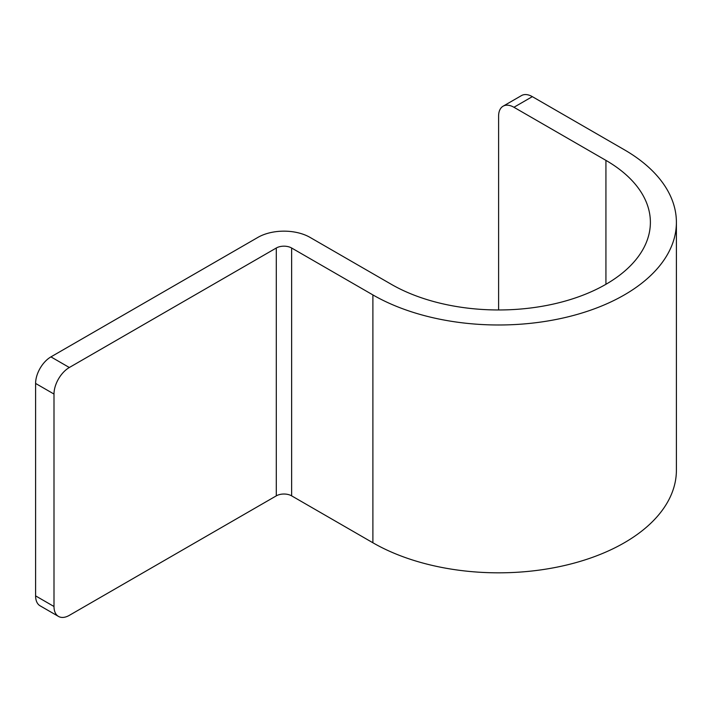 <?xml version="1.0" encoding="UTF-8"?>
<svg xmlns="http://www.w3.org/2000/svg" width="712" height="712" viewBox="0 0 712 712"><rect width="100%" height="100%" fill="white"/><g stroke="black" fill="none" stroke-linecap="round" stroke-linejoin="round"><path stroke-width="1.07" d="M503.099 106.195L521.495 95.577A21.68 12.522 60 0 1 532.336 96.645L624.326 149.76A177.795 102.644 180 0 1 676.4 222.34L676.4 470.187A177.795 102.644 180 0 1 566.645 565.017A177.795 102.644 180 0 1 372.892 542.767L291.635 495.855A10.84 6.257 180 0 0 276.3 495.855L276.3 248.007L69.331 367.508A21.68 12.522 120 0 0 53.996 394.056L53.996 606.499A21.68 12.522 120 0 0 58.491 616.423L40.094 605.805A21.68 12.522 -60 0 1 35.6 595.882L35.6 383.439A21.68 12.522 -60 0 1 50.935 356.881L257.904 237.39A36.855 21.28 180 0 1 310.032 237.39L391.288 284.302A151.772 87.629 180 0 0 556.686 303.294A151.772 87.629 180 0 0 650.385 222.34A151.772 87.629 180 0 0 605.93 160.378L513.939 107.272A21.68 12.522 -120 0 0 503.099 106.195A21.68 12.522 -120 0 0 498.605 116.118L498.605 309.969M276.3 248.007A10.84 6.257 180 0 1 291.635 248.007L372.892 294.919A177.795 102.644 180 0 0 566.645 317.178A177.795 102.644 180 0 0 676.4 222.34M276.3 495.855L69.331 615.355A21.68 12.522 120 0 1 58.491 616.423M53.996 394.056L35.6 383.439M69.331 367.508L50.935 356.881M53.996 606.499L35.6 595.882M291.635 495.855L291.635 248.007M372.892 542.767L372.892 294.919M605.93 284.302L605.93 160.378M532.336 96.645L513.939 107.272"/></g></svg>
